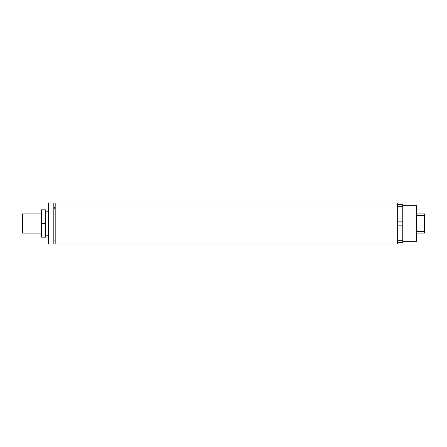 <?xml version="1.0" encoding="UTF-8"?>
<svg xmlns="http://www.w3.org/2000/svg" width="447" height="447" viewBox="0 0 447 447"><rect width="100%" height="100%" fill="white"/><g stroke="black" fill="none" stroke-linecap="round" stroke-linejoin="round"><path stroke-width="0.67" d="M41.51 233.077L22.35 233.077L22.35 213.923L41.51 213.923M45.611 223.5L45.611 209.816L41.51 209.816L41.51 223.5L45.611 223.5L45.611 237.184L41.51 237.184L41.51 223.5M53.824 202.977L53.824 244.023L48.349 244.023L48.349 202.977L53.824 202.977M397.282 202.977L397.282 204.34L402.758 204.34L402.758 206.715L397.282 206.715L397.282 221.131L402.758 221.131L402.758 225.869L397.282 225.869L397.282 240.285L402.758 240.285L402.758 242.66L397.282 242.66L397.282 244.023L55.193 244.023L55.193 202.977L397.282 202.977M416.442 233.077L424.65 233.077L424.65 213.923L416.442 213.923M424.65 231.708L416.442 231.708M424.65 215.292L416.442 215.292M402.758 241.291L416.442 241.291L416.442 205.709L402.758 205.709M397.282 206.715L397.282 204.34M397.282 242.66L397.282 240.285M397.282 225.869L397.282 221.131M402.758 206.715L402.758 221.131M402.758 225.869L402.758 240.285M55.193 206.76L53.824 209.135M53.824 239.922L55.193 240.24M48.349 211.185L45.611 211.185M48.349 235.815L45.611 235.815M53.824 207.078L54.746 207.078"/></g></svg>
